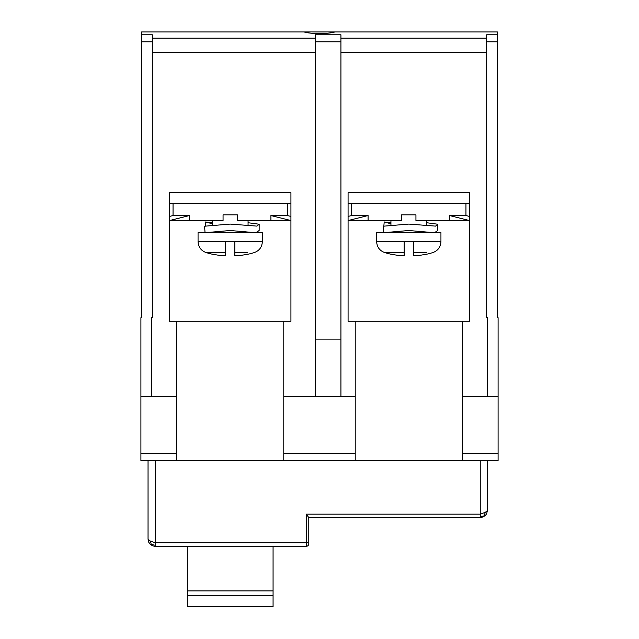 <?xml version="1.0" encoding="UTF-8"?>
<svg xmlns="http://www.w3.org/2000/svg" width="639" height="639" viewBox="0 0 639 639"><rect width="100%" height="100%" fill="white"/><g stroke="black" fill="none" stroke-linecap="round" stroke-linejoin="round"><path stroke-width="0.96" d="M176.628 321.273L169.479 321.273L169.479 192.682L290.929 192.682L169.479 192.682L169.479 203.402L290.929 203.402L290.929 192.682L290.929 321.273L176.628 321.273L176.628 460.575L283.78 460.575L283.78 321.273M189.479 215.543L169.479 220.551L189.479 220.551L189.479 215.543L173.049 215.543L169.479 216.437L169.479 206.261M189.479 220.551L223.059 220.551L223.059 214.832L237.349 214.832L237.349 220.551L290.929 220.551L270.92 215.543L270.92 220.551M290.929 216.429L287.35 215.543L270.92 215.543M169.479 220.551L169.479 203.402M248.06 222.723L259.162 224.233L256.95 226.118L230.2 224.081L204.584 226.214L205.047 232.636M205.239 226.214L205.614 221.981L212.34 223.762M259.162 224.233L259.138 230.519L256.023 232.612M254.434 232.612L230.2 230.511L205.966 232.612M212.34 222.723L205.614 221.981M198.058 241.654L225.559 241.654L225.559 255.64L225.559 252.581L206.141 252.581C201.053 250.704 198.362 247.061 198.058 241.654L198.058 232.612L262.349 232.612L262.349 241.654L234.848 241.654L234.848 255.64L235.951 255.792M225.559 241.654L234.848 241.654M212.699 254.162L212.699 254.162A82.024 82.024 0 0 0 221.989 255.64L222.268 255.672M225.559 255.64L221.989 255.64M238.163 255.664L234.848 255.64L234.848 252.581L247.708 252.581M238.419 255.64A82.024 82.024 0 0 0 247.708 254.162L247.708 254.162M236.973 255.76L237.404 255.728M426.66 222.723L437.755 224.233L435.55 226.118L408.8 224.081L383.184 226.214L383.64 232.636M383.831 226.214L384.207 221.981L390.94 223.762M437.755 224.233L437.731 230.519L434.624 232.612M433.034 232.612L408.8 230.511L384.566 232.612M390.94 222.723L384.207 221.981M355.22 396.284L355.22 321.273L348.079 321.273L348.079 192.682L348.079 203.402L469.521 203.402L469.521 192.682L348.079 192.682L469.521 192.682L469.521 321.273L462.38 321.273L462.38 396.284L487.381 396.284L487.381 317.703L486.662 317.703L486.662 38.148L340.93 38.148L340.93 396.284L355.22 396.284L355.22 460.575L498.093 460.575L498.093 396.284L487.381 396.284M376.651 241.654L404.152 241.654L404.152 255.64L404.152 252.581L384.734 252.581C379.646 250.704 376.954 247.061 376.651 241.654L376.651 232.612L440.942 232.612L440.942 241.654L413.441 241.654L413.441 255.64L414.551 255.792M404.152 241.654L413.441 241.654M391.3 254.162L391.3 254.162A82.024 82.024 0 0 0 400.581 255.64L400.861 255.672M404.152 255.64L400.581 255.64M416.756 255.664L413.441 255.64L413.441 252.581L426.301 252.581M417.011 255.64A82.024 82.024 0 0 0 426.301 254.162L426.301 254.162M415.574 255.76L415.997 255.728M368.08 215.543L348.079 220.551L368.08 220.551L368.08 215.543L351.65 215.543L348.079 216.437L348.079 206.261M368.08 220.551L401.651 220.551L401.651 214.832L415.941 214.832L415.941 220.551L469.521 220.551L449.521 215.543L449.521 220.551M469.521 216.429L465.951 215.543L449.521 215.543M348.079 220.551L348.079 203.402M283.78 396.284L315.211 396.284L315.211 34.786L340.93 34.786L340.93 38.148M334.86 31.95C328.957 34.051 310.043 34.051 304.14 31.95L497.382 31.95L497.382 34.786L486.662 34.786L486.662 38.148M304.14 31.95L141.618 31.95L141.618 317.703L140.907 317.703L140.907 396.284L176.628 396.284M315.211 38.148L152.338 38.148L152.338 34.786L141.618 34.786M498.093 396.284L498.093 317.703L497.382 317.703L497.382 34.786M462.38 396.284L462.38 460.575L498.093 460.575M151.619 396.284L151.619 317.703L152.338 317.703L152.338 52.222L315.211 52.222M152.338 38.148L152.338 52.222M355.22 460.575L283.78 460.575L355.22 460.575M140.907 396.284L140.907 460.575L176.628 460.575L140.907 460.575M155.189 460.575L155.189 542.735L306.281 542.735L306.281 546.305L155.189 546.305L155.189 542.735L150.141 540.945L148.048 539.164L148.048 460.575M150.453 544.508L152.849 545.906L155.189 546.305L152.849 545.906M148.048 539.164L148.743 542.223L150.149 544.22L155.189 545.259M187.339 546.305L187.339 606.762L273.069 606.762L273.069 546.305M273.069 606.762L187.339 606.762M481.175 517.67L485.281 515.649L486.686 513.652L487.381 510.585L485.289 512.374L480.24 514.155L480.24 517.726L308.781 517.726M308.781 517.566L306.281 514.155L308.781 517.566L308.781 543.805L308.781 542.735L306.281 542.735L306.281 514.155L480.24 514.155L480.24 460.575M306.281 546.305A2.5 2.5 0 0 0 308.781 543.805A2.5 2.5 0 0 1 306.281 546.305A2.5 2.5 0 0 0 308.781 543.805M480.24 516.679L485.289 515.641L486.686 513.652M484.218 515.537L485.289 512.374M487.381 510.585L487.381 460.575M150.149 544.22L148.743 542.223L150.141 544.212M151.211 544.116L150.141 540.945M355.22 321.273L462.38 321.273M315.211 396.284L340.93 396.284M340.93 339.133L315.211 339.133M173.049 203.402L173.049 215.543M287.35 215.543L287.35 203.402M351.65 203.402L351.65 215.543M465.951 215.543L465.951 203.402M497.382 41.815L486.662 41.815M462.38 453.434L498.093 453.434M141.618 41.815L152.338 41.815M315.211 41.815L340.93 41.815M283.78 453.434L355.22 453.434M340.93 52.222L486.662 52.222M187.339 590.915L273.069 590.915M187.339 595.604L273.069 595.604M140.907 453.434L176.628 453.434M256.271 232.612L256.774 232.524M212.34 225.319L212.34 220.551M247.708 254.298A82.151 82.151 0 0 0 254.266 252.581C259.354 250.704 262.046 247.061 262.349 241.654M206.141 252.581A82.151 82.151 0 0 0 212.699 254.298M248.06 225.319L248.06 220.551M434.863 232.612L435.367 232.524M390.94 225.319L390.94 220.551M426.301 254.298A82.151 82.151 0 0 0 432.867 252.581C437.947 250.704 440.638 247.061 440.942 241.654M384.734 252.581A82.151 82.151 0 0 0 391.3 254.298M426.66 225.319L426.66 220.551M155.189 546.305L153.895 546.185"/></g></svg>

